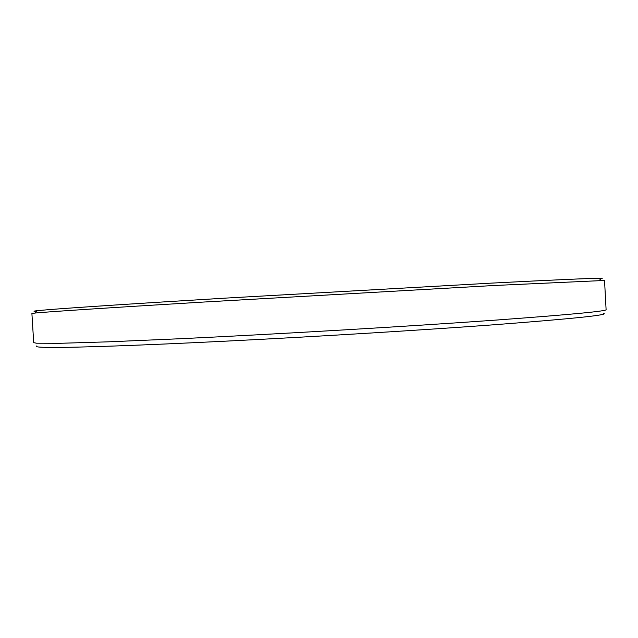 <?xml version="1.0" encoding="UTF-8"?>
<svg xmlns="http://www.w3.org/2000/svg" width="638" height="638" viewBox="0 0 638 638"><rect width="100%" height="100%" fill="white"/><g stroke="black" fill="none" stroke-linecap="round" stroke-linejoin="round"><path stroke-width="0.96" d="M36.685 311.344C32.897 311.36 33.096 311.145 37.291 310.682L47.571 309.757C72.309 307.739 137.688 303.409 226.889 298.034L492.002 283.089C553.066 279.954 588.691 278.359 598.867 278.304C603.077 278.28 603.301 278.471 599.537 278.894M493.748 285.521L201.839 302.149C107.328 307.843 47.762 311.807 35.162 313.035L31.9 313.473L33.702 342.646L36.51 343.204L59.932 343.3L108.58 341.824L180.897 338.69C277.953 334.097 409.891 326.289 495.654 320.109C570.3 314.622 607.113 311.137 606.1 309.645L604.537 280.457L493.748 285.521M603.357 313.274C610.574 314.805 574.2 318.633 494.235 324.75C422.595 330.077 318.529 336.473 229.457 340.963C140.296 345.453 74.845 347.662 49.987 347.439C38.774 347.319 34.396 346.817 36.852 345.94M37.291 310.682L35.162 313.035M598.867 278.304L601.251 280.393"/></g></svg>
